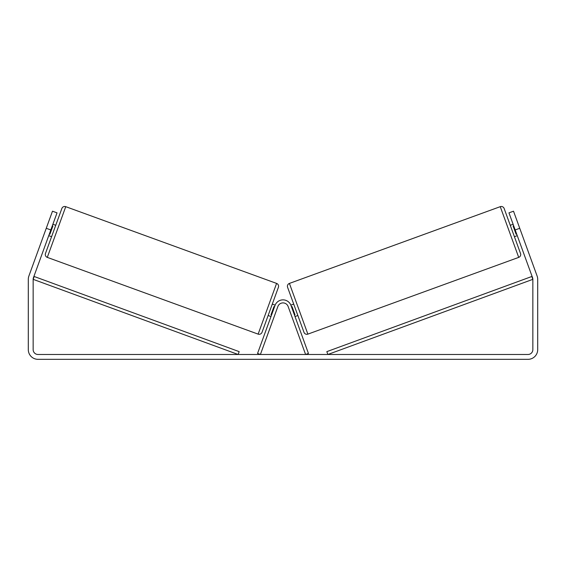 <?xml version="1.0" encoding="UTF-8"?>
<svg xmlns="http://www.w3.org/2000/svg" width="566" height="566" viewBox="0 0 566 566"><rect width="100%" height="100%" fill="white"/><g stroke="black" fill="none" stroke-linecap="round" stroke-linejoin="round"><path stroke-width="0.85" d="M257.558 353.446L275.019 305.456A8.49 8.49 0 0 1 290.981 305.456L308.442 353.446L305.598 354.486L288.129 306.496A5.455 5.455 0 0 0 277.871 306.496L260.402 354.486L257.558 353.446M285.908 300.383L285.901 300.383A8.49 8.49 0 0 1 290.86 305.145L293.712 304.105M65.748 206.668A3.035 3.035 0 0 0 61.857 208.479L45.471 253.497A3.035 3.035 0 0 0 47.289 257.381L258.131 334.124A3.035 3.035 0 0 0 262.023 332.313L278.408 287.295A3.035 3.035 0 0 0 276.59 283.41L65.748 206.668L47.289 257.381M55.744 225.289L52.893 224.249M52.298 225.884L52.871 226.089L49.907 234.225L49.334 234.02M51.591 236.687L48.747 235.647M275.14 305.145L272.288 304.105M270.987 316.543L268.135 315.503M271.581 314.908L271.008 314.703L273.972 306.567L274.545 306.772M50.82 229.952L46.256 228.289L52.482 211.196L57.039 212.858L33.444 277.687A4.853 4.853 0 0 0 33.153 279.342L33.153 349.632A4.853 4.853 0 0 0 38 354.486L528 354.486A4.853 4.853 0 0 0 532.847 349.632L532.847 279.342A4.853 4.853 0 0 0 532.556 277.687L508.961 212.858L513.518 211.196L519.744 228.289L515.18 229.952M46.256 228.289L28.887 276.024A9.7 9.7 0 0 0 28.3 279.342L28.3 349.632A9.7 9.7 0 0 0 38 359.332L528 359.332A9.7 9.7 0 0 0 537.7 349.632L537.7 279.342A9.7 9.7 0 0 0 537.113 276.024L519.744 228.289M500.252 206.668A3.035 3.035 0 0 1 504.143 208.479L520.529 253.497A3.035 3.035 0 0 1 518.711 257.381L307.869 334.124A3.035 3.035 0 0 1 303.977 332.313L287.592 287.295A3.035 3.035 0 0 1 289.41 283.41L500.252 206.668L518.711 257.381M510.256 225.289L513.107 224.249M514.409 236.687L517.253 235.647M513.702 225.884L513.129 226.089L516.093 234.225L516.666 234.02M295.013 316.543L297.865 315.503M294.419 314.908L294.992 314.703L292.028 306.567L291.455 306.772M33.153 279.342L238.13 354.486L239.17 351.635L34.193 276.498L33.153 279.342M532.847 279.342L327.87 354.486L326.83 351.635L531.807 276.498L532.847 279.342M258.131 334.124L276.59 283.41M307.869 334.124L289.41 283.41"/></g></svg>
